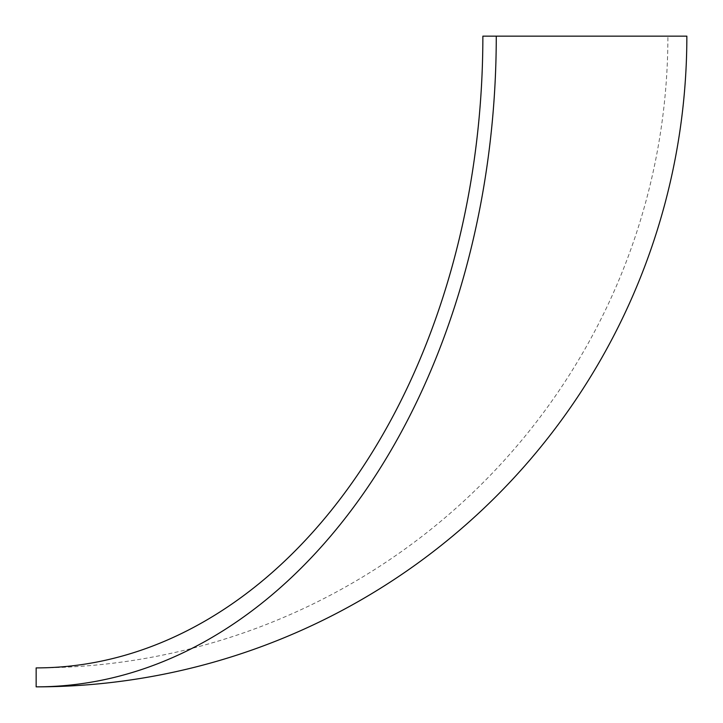 <?xml version="1.0" encoding="UTF-8"?>
<svg xmlns="http://www.w3.org/2000/svg" width="723" height="723" viewBox="0 0 723 723"><rect width="100%" height="100%" fill="white"/><g stroke="black" fill="none" stroke-linecap="round" stroke-linejoin="round"><path stroke-width="0.54" stroke-dasharray="3.62 2.71" d="M36.15 686.85A650.7 460.117 90 0 0 496.267 36.15L482.865 36.15A631.748 446.715 -90 0 1 36.15 667.898A631.748 631.748 0 0 0 667.898 36.15L482.865 36.15L667.898 36.15M496.267 36.15L686.85 36.15"/><path stroke-width="1.08" d="M482.865 36.15A631.748 446.715 90 0 1 36.15 667.898L36.15 686.85A650.7 460.117 -90 0 0 496.267 36.15L482.865 36.15M36.15 686.85A650.7 650.7 0 0 0 686.85 36.15L496.267 36.15"/></g></svg>

